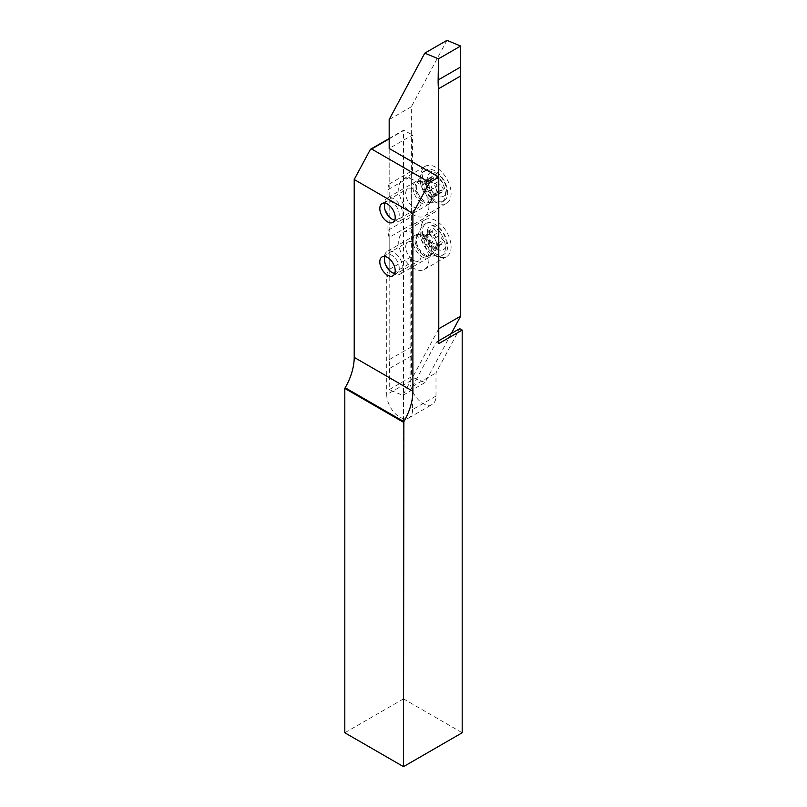 <?xml version="1.0" encoding="UTF-8"?>
<svg xmlns="http://www.w3.org/2000/svg" width="807" height="807" viewBox="0 0 807 807"><rect width="100%" height="100%" fill="white"/><g stroke="black" fill="none" stroke-linecap="round" stroke-linejoin="round"><path stroke-width="0.61" stroke-dasharray="4.04 3.03" d="M413.386 260.288A10.895 6.285 -120 0 0 418.833 260.832A10.895 6.285 -120 0 0 420.508 252.097A10.895 6.285 -120 0 0 413.386 242.504A10.895 6.285 -120 0 0 407.938 241.959A10.895 6.285 -120 0 0 406.274 250.695A10.895 6.285 -120 0 0 413.386 260.288M438.776 343.6L436.305 342.178L412.589 386.432L412.589 409.583L436.002 396.066A18.299 10.562 60 0 1 432.209 404.448A18.299 10.562 60 0 1 423.06 403.54A18.299 10.562 60 0 1 410.127 381.126L410.127 263.334A18.299 10.562 -120 0 1 412.589 255.98L412.589 223.902A18.299 10.562 -120 0 1 411.358 216.821L411.358 176.188A18.299 10.562 -120 0 1 412.589 170.539L412.589 134.961L389.176 148.478L389.176 184.057A18.299 10.562 -120 0 0 387.945 189.706L387.945 230.338A18.299 10.562 -120 0 0 389.176 237.419L412.589 223.902M412.589 409.583A18.299 10.562 60 0 1 408.796 417.965A18.299 10.562 60 0 1 399.647 417.058A18.299 10.562 60 0 1 386.714 394.643L410.127 381.126M413.386 206.925A10.895 6.285 -120 0 0 418.833 207.47A10.895 6.285 -120 0 0 420.508 198.744A10.895 6.285 -120 0 0 413.386 189.141A10.895 6.285 -120 0 0 407.938 188.606A10.895 6.285 -120 0 0 406.274 197.332A10.895 6.285 -120 0 0 413.386 206.925M389.176 138.501L403.5 130.23L412.589 134.961M344.811 732.766L403.5 698.882L403.5 130.23M389.176 138.875L404.267 130.159M436.002 396.066L436.002 372.915L459.718 328.661M403.5 698.882L462.189 732.766M436.305 342.178L438.776 340.756M412.589 386.432L436.002 372.915M389.176 237.419L389.176 269.498A18.299 10.562 -120 0 0 386.714 276.851L386.714 394.643M389.176 269.498L412.589 255.98M389.176 184.057L412.589 170.539M436.002 202.194A21.345 12.327 60 0 1 422.051 183.391A21.345 12.327 60 0 1 425.329 166.282A21.345 12.327 60 0 1 436.002 167.342A21.345 12.327 60 0 1 449.943 186.145A21.345 12.327 60 0 1 446.675 203.253A21.345 12.327 60 0 1 436.002 202.194M413.82 215.005A21.345 12.327 60 0 1 399.879 196.192A21.345 12.327 60 0 1 403.147 179.083A21.345 12.327 60 0 1 413.82 180.143A21.345 12.327 60 0 1 427.771 198.956A21.345 12.327 60 0 1 424.492 216.064A21.345 12.327 60 0 1 413.82 215.005M436.002 255.557A21.345 12.327 60 0 1 422.051 236.744A21.345 12.327 60 0 1 425.329 219.635A21.345 12.327 60 0 1 436.002 220.694A21.345 12.327 60 0 1 449.943 239.508A21.345 12.327 60 0 1 446.675 256.616A21.345 12.327 60 0 1 436.002 255.557M413.82 268.368A21.345 12.327 60 0 1 399.879 249.555A21.345 12.327 60 0 1 403.147 232.446A21.345 12.327 60 0 1 413.82 233.505A21.345 12.327 60 0 1 427.771 252.319A21.345 12.327 60 0 1 424.492 269.417A21.345 12.327 60 0 1 413.82 268.368M451.335 333.503L425.047 382.548L411.358 376.859L389.176 389.67L389.499 368.506A87.136 50.306 60 0 0 389.176 359.71L389.176 148.478M446.957 40.35L411.358 106.756L411.358 346.899A87.136 50.306 60 0 1 411.681 355.705L411.358 376.859M438.776 328.762L402.864 395.349L389.176 389.67M438.463 328.943L438.463 176.945M425.047 382.548L402.864 395.349M411.358 106.756L389.176 119.567M411.358 346.899L389.176 359.71M429.98 192.671A7.192 4.146 60 0 1 426.338 183.411A7.192 4.146 60 0 1 432.532 182.775A7.192 4.146 60 0 1 436.173 192.036A7.192 4.146 60 0 1 429.98 192.671M435.467 175.512A1.745 1.009 60 0 1 436.274 176.753A3.924 2.26 -120 0 0 440.4 180.365A1.745 1.009 60 0 1 441.429 180.738A1.745 1.009 60 0 1 442.135 183.33A3.924 2.26 -120 0 0 443.275 188.737A1.745 1.009 60 0 1 443.638 191.249A1.745 1.009 60 0 1 442.66 191.108A3.924 2.26 -120 0 0 440.471 190.765A3.924 2.26 -120 0 0 439.674 192.893A1.745 1.009 60 0 1 439.321 193.831A1.745 1.009 60 0 1 437.333 192.288A3.924 2.26 -120 0 0 435.518 189.504A3.924 2.26 -120 0 0 433.208 188.667A1.745 1.009 60 0 1 431.624 187.617A1.745 1.009 60 0 1 431.473 185.701A3.924 2.26 -120 0 0 430.333 180.294A1.745 1.009 60 0 1 429.97 177.782A1.745 1.009 60 0 1 430.938 177.933A3.924 2.26 -120 0 0 433.137 178.276A3.924 2.26 -120 0 0 433.934 176.148A1.745 1.009 60 0 1 434.287 175.2A1.745 1.009 60 0 1 435.467 175.512M429.919 178.71A1.745 1.009 60 0 1 430.726 179.951A3.924 2.26 -120 0 0 434.852 183.572A1.745 1.009 60 0 1 435.881 183.935A1.745 1.009 60 0 1 436.587 186.538A3.924 2.26 -120 0 0 437.727 191.935A1.745 1.009 60 0 1 438.09 194.457A1.745 1.009 60 0 1 437.122 194.305A3.924 2.26 -120 0 0 434.923 193.962A3.924 2.26 -120 0 0 434.126 196.091A1.745 1.009 60 0 1 433.773 197.039A1.745 1.009 60 0 1 431.785 195.486A3.924 2.26 -120 0 0 429.97 192.702A3.924 2.26 -120 0 0 427.66 191.874A1.745 1.009 60 0 1 426.076 190.815A1.745 1.009 60 0 1 425.925 188.909A3.924 2.26 -120 0 0 424.785 183.502A1.745 1.009 60 0 1 424.421 180.98A1.745 1.009 60 0 1 425.4 181.131A3.924 2.26 -120 0 0 427.589 181.474A3.924 2.26 -120 0 0 428.386 179.346A1.745 1.009 60 0 1 428.739 178.408A1.745 1.009 60 0 1 429.919 178.71M394.815 220.018A10.461 6.032 -120 0 0 399.193 214.047A10.461 6.032 -120 0 0 393.675 203.293A10.461 6.032 -120 0 0 385.06 203.132M391.355 218.415A13.073 7.545 -120 0 0 393.675 220.089A13.073 7.545 -120 0 0 400.211 220.735A13.073 7.545 -120 0 0 402.592 211.757A13.073 7.545 -120 0 0 395.985 200.429A13.073 7.545 -120 0 0 387.138 198.098A13.073 7.545 -120 0 0 384.435 204.08A13.073 7.545 -120 0 0 391.355 218.415M419.963 201.901A13.073 7.545 -120 0 0 428.81 204.221A13.073 7.545 -120 0 0 430.908 201.7A13.073 7.545 -120 0 0 424.593 183.905A13.073 7.545 -120 0 0 418.984 181.03A13.073 7.545 -120 0 0 415.746 181.585A13.073 7.545 -120 0 0 413.366 190.563A13.073 7.545 -120 0 0 419.963 201.901M429.637 199.127A17.865 10.309 -120 0 0 437.818 203.112A17.865 10.309 -120 0 0 441.732 202.305A17.865 10.309 -120 0 0 444.98 190.028A17.865 10.309 -120 0 0 435.962 174.534A17.865 10.309 -120 0 0 423.867 171.356A17.865 10.309 -120 0 0 421.204 174.342A17.865 10.309 -120 0 0 429.637 199.127M431.856 197.836A17.865 10.309 -120 0 0 443.951 201.014A17.865 10.309 -120 0 0 447.209 188.747A17.865 10.309 -120 0 0 438.191 173.253A17.865 10.309 -120 0 0 426.096 170.075A17.865 10.309 -120 0 0 422.838 182.342A17.865 10.309 -120 0 0 431.856 197.836M434.408 193.811A13.507 7.798 -120 0 0 446.049 192.621A13.507 7.798 -120 0 0 439.19 175.22A13.507 7.798 -120 0 0 427.559 176.42A13.507 7.798 -120 0 0 434.408 193.811M431.261 246.952A7.192 4.146 60 0 1 426.177 238.146A7.192 4.146 60 0 1 431.261 235.21A7.192 4.146 60 0 1 436.345 244.017A7.192 4.146 60 0 1 431.261 246.952M433.722 228.512A1.745 1.009 60 0 1 434.67 229.571A3.924 2.26 -120 0 0 438.766 232.154A3.924 2.26 -120 0 0 438.937 232.043A1.745 1.009 60 0 1 439.008 231.982A1.745 1.009 60 0 1 439.886 232.073A1.745 1.009 60 0 1 441.036 234.655A3.924 2.26 -120 0 0 443.174 240.153A1.745 1.009 60 0 1 444.143 241.686A1.745 1.009 60 0 1 443.84 242.947A1.745 1.009 60 0 1 443.174 242.957A3.924 2.26 -120 0 0 441.681 242.988A3.924 2.26 -120 0 0 441.036 245.994A1.745 1.009 60 0 1 440.753 247.325A1.745 1.009 60 0 1 438.937 246.175A3.924 2.26 -120 0 0 436.799 243.795A3.924 2.26 -120 0 0 434.842 243.603A3.924 2.26 -120 0 0 434.67 243.714A1.745 1.009 60 0 1 434.59 243.775A1.745 1.009 60 0 1 433.056 243.078A1.745 1.009 60 0 1 432.562 241.101A3.924 2.26 -120 0 0 430.434 235.604A1.745 1.009 60 0 1 429.465 234.07A1.745 1.009 60 0 1 429.768 232.809A1.745 1.009 60 0 1 430.434 232.799A3.924 2.26 -120 0 0 431.927 232.769A3.924 2.26 -120 0 0 432.562 229.763A1.745 1.009 60 0 1 432.855 228.431A1.745 1.009 60 0 1 433.722 228.512M428.174 231.72A1.745 1.009 60 0 1 429.122 232.779A3.924 2.26 -120 0 0 433.218 235.362A3.924 2.26 -120 0 0 433.389 235.24A1.745 1.009 60 0 1 433.47 235.19A1.745 1.009 60 0 1 434.337 235.271A1.745 1.009 60 0 1 435.498 237.853A3.924 2.26 -120 0 0 437.626 243.351A1.745 1.009 60 0 1 438.594 244.884A1.745 1.009 60 0 1 438.292 246.145A1.745 1.009 60 0 1 437.626 246.155A3.924 2.26 -120 0 0 436.133 246.185A3.924 2.26 -120 0 0 435.498 249.192A1.745 1.009 60 0 1 435.205 250.533A1.745 1.009 60 0 1 433.389 249.383A3.924 2.26 -120 0 0 431.261 246.992A3.924 2.26 -120 0 0 429.294 246.801A3.924 2.26 -120 0 0 429.122 246.922A1.745 1.009 60 0 1 429.052 246.972A1.745 1.009 60 0 1 427.508 246.276A1.745 1.009 60 0 1 427.024 244.299A3.924 2.26 -120 0 0 424.885 238.801A1.745 1.009 60 0 1 423.917 237.278A1.745 1.009 60 0 1 424.22 236.017A1.745 1.009 60 0 1 424.885 235.997A3.924 2.26 -120 0 0 426.378 235.967A3.924 2.26 -120 0 0 427.024 232.961A1.745 1.009 60 0 1 427.307 231.629A1.745 1.009 60 0 1 428.174 231.72M394.815 273.381A10.461 6.032 -120 0 0 399.062 266.26A10.461 6.032 -120 0 0 391.829 255.305A10.461 6.032 -120 0 0 385.06 256.485M392.131 272.564L393.675 273.452A13.073 7.545 -120 0 0 400.211 274.098A13.073 7.545 -120 0 0 402.209 263.627A13.073 7.545 -120 0 0 393.675 252.107A13.073 7.545 -120 0 0 387.138 251.461A13.073 7.545 -120 0 0 384.435 257.443A13.073 7.545 -120 0 0 393.675 273.452L392.131 272.564M422.283 256.939A13.073 7.545 -120 0 0 428.81 257.584A13.073 7.545 -120 0 0 430.908 255.052A13.073 7.545 -120 0 0 422.283 235.594A13.073 7.545 -120 0 0 418.984 234.393A13.073 7.545 -120 0 0 415.746 234.948A13.073 7.545 -120 0 0 413.739 245.419A13.073 7.545 -120 0 0 422.283 256.939M432.794 254.77A17.865 10.309 -120 0 0 437.818 256.475A17.865 10.309 -120 0 0 441.732 255.658A17.865 10.309 -120 0 0 444.465 241.343A17.865 10.309 -120 0 0 432.794 225.607A17.865 10.309 -120 0 0 423.867 224.719A17.865 10.309 -120 0 0 421.204 227.705A17.865 10.309 -120 0 0 432.794 254.77M435.023 253.489A17.865 10.309 -120 0 0 443.951 254.376A17.865 10.309 -120 0 0 446.695 240.062A17.865 10.309 -120 0 0 435.023 224.316A17.865 10.309 -120 0 0 426.096 223.438A17.865 10.309 -120 0 0 423.352 237.752A17.865 10.309 -120 0 0 435.023 253.489M436.799 248.909A13.507 7.798 -120 0 0 446.352 243.391A13.507 7.798 -120 0 0 436.799 226.848A13.507 7.798 -120 0 0 427.256 232.366A13.507 7.798 -120 0 0 436.799 248.909M386.714 276.851L410.127 263.334M387.945 230.338L411.358 216.821M387.945 189.706L411.358 176.188M411.681 355.705L389.499 368.506M421.466 200.398A11.994 6.93 -120 0 0 431.523 200.217A11.994 6.93 -120 0 0 425.723 183.885A11.994 6.93 -120 0 0 420.568 181.242A11.994 6.93 -120 0 0 415.121 187.799A11.994 6.93 -120 0 0 421.466 200.398M430.726 179.951L436.274 176.753M436.587 186.538L442.135 183.33M427.66 191.874L433.208 188.667M426.893 183.229A11.964 6.91 -120 0 0 417.017 183.098A11.964 6.91 -120 0 0 422.656 199.692A11.964 6.91 -120 0 0 428.134 202.365A11.964 6.91 -120 0 0 433.208 195.566A11.964 6.91 -120 0 0 426.893 183.229M424.785 183.502L430.333 180.294M425.4 181.131L430.938 177.933M425.925 188.909L431.473 185.701M431.785 195.486L437.333 192.288M434.126 196.091L439.674 192.893M437.122 194.305L442.66 191.108M437.727 191.935L443.275 188.737M434.852 183.572L440.4 180.365M428.386 179.346L433.934 176.148M423.594 255.294A11.994 6.93 -120 0 0 431.523 253.569A11.994 6.93 -120 0 0 423.594 235.705A11.994 6.93 -120 0 0 420.568 234.605A11.994 6.93 -120 0 0 415.252 242.463A11.994 6.93 -120 0 0 423.594 255.294M429.122 232.779L434.67 229.571M435.498 237.853L441.036 234.655M429.122 246.922L434.67 243.714M424.775 235.059A11.964 6.91 -120 0 0 417.017 236.461A11.964 6.91 -120 0 0 424.775 254.588A11.964 6.91 -120 0 0 428.134 255.718A11.964 6.91 -120 0 0 433.056 247.618A11.964 6.91 -120 0 0 424.775 235.059M424.885 238.801L430.434 235.604M424.885 235.997L430.434 232.799M427.024 244.299L432.562 241.101M433.389 249.383L438.937 246.175M435.498 249.192L441.036 245.994M437.626 246.155L443.174 242.957M437.626 243.351L443.174 240.153M433.389 235.24L438.937 232.043M427.024 232.961L432.562 229.763M392.959 275.772L418.833 260.832M392.959 222.409L418.833 207.47M382.064 203.546L407.938 188.606M408.796 417.965L432.209 404.448M382.064 256.898L407.938 241.959M403.147 179.083L425.329 166.282M403.147 232.446L425.329 219.635M413.84 224.296L436.022 211.484M413.799 224.215L435.982 211.414M424.492 269.417L446.675 256.616M424.492 216.064L446.675 203.253M430.908 201.7L431.523 200.217L430.091 201.972L428.134 202.365L437.818 203.112M418.984 181.03L420.568 181.242L418.329 181.605L417.017 183.098L421.204 174.342M392.131 219.201L393.675 220.089M428.81 204.221L400.211 220.735M443.951 201.014L441.732 202.305M426.096 170.075L423.867 171.356M415.746 181.585L387.138 198.098M384.435 206.219L384.435 204.08M424.421 180.98L429.97 177.782M433.773 197.039L439.321 193.831M434.923 193.962L440.471 190.765M438.09 194.457L443.638 191.249M428.739 178.408L434.287 175.2M427.589 181.474L433.137 178.276M430.908 255.052L431.523 253.569L430.091 255.335L428.134 255.718L437.818 256.475M418.984 234.393L420.568 234.605L418.329 234.958L417.017 236.461L421.204 227.705M429.294 246.801L434.842 243.603M428.81 257.584L400.211 274.098M443.951 254.376L441.732 255.658M426.096 223.438L423.867 224.719M415.746 234.948L387.138 251.461M384.435 259.582L384.435 257.443M424.22 236.017L429.768 232.809M429.052 246.972L434.59 243.775M435.205 250.533L440.753 247.325M436.133 246.185L441.681 242.988M438.292 246.145L443.84 242.947M433.47 235.19L439.008 231.982M433.218 235.362L438.766 232.154M427.307 231.629L432.855 228.431M426.378 235.967L431.927 232.769"/><path stroke-width="1.21" d="M387.511 257.443A10.895 6.285 60 0 1 394.623 267.036A10.895 6.285 60 0 1 392.959 275.772A10.895 6.285 60 0 1 387.511 275.227A10.895 6.285 60 0 1 380.4 265.634A10.895 6.285 60 0 1 382.064 256.898A10.895 6.285 60 0 1 387.511 257.443M387.511 204.08A10.895 6.285 60 0 1 394.623 213.684A10.895 6.285 60 0 1 392.959 222.409A10.895 6.285 60 0 1 387.511 221.864A10.895 6.285 60 0 1 380.4 212.271A10.895 6.285 60 0 1 382.064 203.546A10.895 6.285 60 0 1 387.511 204.08M389.176 138.501L370.443 149.315L354.212 179.507L412.891 213.391L412.891 391.264A43.568 25.158 -60 0 1 403.873 421.627L403.5 766.65L344.811 732.766L344.811 388.389L403.5 422.273M412.891 213.391L429.536 182.453L438.776 177.116L438.776 343.6L462.189 330.083L462.189 732.766L403.5 766.65M354.212 179.507L354.212 357.38A43.568 25.158 -60 0 1 345.184 387.743L344.811 388.389M429.536 182.453L371.613 149.013L389.176 138.875M438.776 177.116L389.176 148.478L389.176 119.567L424.775 53.151L438.463 58.84L438.14 79.994A87.136 50.306 60 0 0 438.463 88.8L438.463 176.945M370.443 149.315L371.613 149.013M462.189 330.083L459.718 328.661L438.776 340.756M451.335 333.503L460.646 316.142L460.646 75.999A87.136 50.306 60 0 1 460.323 67.193L460.646 46.029L438.463 58.84M424.775 53.151L446.957 40.35L460.646 46.029M460.646 316.142L438.776 328.762M460.646 75.999L438.463 88.8M385.06 203.132A10.461 6.032 -120 0 0 384.435 206.219A10.461 6.032 -120 0 0 389.973 217.678A10.461 6.032 -120 0 0 391.829 219.02A10.461 6.032 -120 0 0 394.815 220.018M385.06 256.485A10.461 6.032 -120 0 0 384.435 259.582A10.461 6.032 -120 0 0 391.829 272.383A10.461 6.032 -120 0 0 394.815 273.381M354.212 357.38L412.891 391.264M345.184 387.743L403.873 421.627M460.323 67.193L438.14 79.994"/></g></svg>
